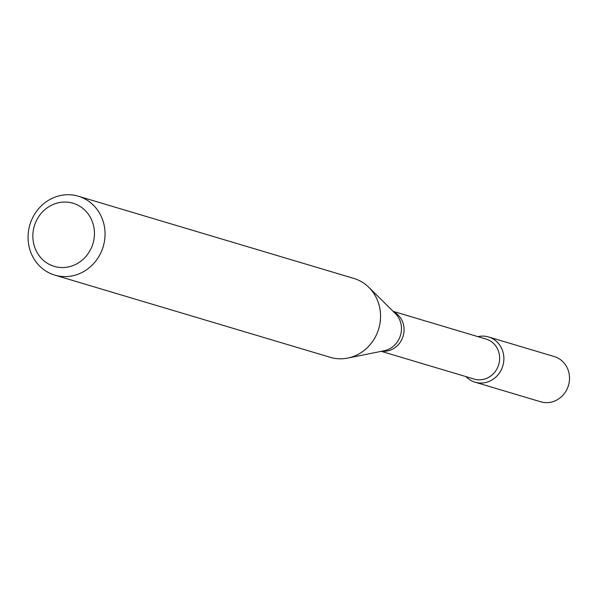 <?xml version="1.0" encoding="UTF-8"?>
<svg xmlns="http://www.w3.org/2000/svg" width="598" height="598" viewBox="0 0 598 598"><rect width="100%" height="100%" fill="white"/><g stroke="black" fill="none" stroke-linecap="round" stroke-linejoin="round"><path stroke-width="0.9" d="M488.566 336.958A23.606 21.932 106.6 0 0 477.944 336.659A23.606 21.932 106.6 0 1 490.689 337.728A23.606 21.932 106.6 0 1 499.958 372.158A23.606 21.932 106.6 0 1 466.014 376.635A23.606 21.932 106.6 0 0 475.066 382.197L540.712 401.789A23.606 21.932 106.6 0 0 568.1 386.6A23.606 21.932 106.6 0 0 556.334 357.312A23.606 21.932 106.6 0 0 554.211 356.55L488.566 336.958A23.606 21.932 106.6 0 1 490.689 337.728A23.606 21.932 106.6 0 1 502.455 367.008A23.606 21.932 106.6 0 1 475.066 382.197M393.17 311.356L486.092 339.088A20.863 19.383 106.6 0 1 487.975 339.761A20.863 19.383 106.6 0 1 498.373 365.64A20.863 19.383 106.6 0 1 474.169 379.065L381.24 351.34M78.331 196.211L353.822 278.421A41.172 38.257 106.6 0 1 357.529 279.752A41.172 38.257 106.6 0 1 368.846 287.354A41.172 38.257 106.6 0 1 378.706 328.81A41.172 38.257 106.6 0 1 347.737 358.09A41.172 38.257 106.6 0 1 330.275 357.327L54.784 275.117A41.172 38.257 106.6 0 1 29.9 224.728A41.172 38.257 106.6 0 1 78.331 196.211A41.172 38.257 106.6 0 1 82.038 197.542A41.172 38.257 106.6 0 1 102.557 248.619A41.172 38.257 106.6 0 1 54.784 275.117M76.021 204.299A32.935 30.603 106.6 0 1 81.874 260.392A32.935 30.603 106.6 0 1 33.025 239.693A32.935 30.603 106.6 0 1 76.021 204.299M393.641 311.827A20.863 19.383 106.6 0 1 403.134 336.106A20.863 19.383 106.6 0 1 381.89 351.205M368.846 287.354L395.308 313.472A21.692 20.16 106.6 0 1 400.503 335.314A21.692 20.16 106.6 0 1 384.185 350.742L347.737 358.09"/></g></svg>
